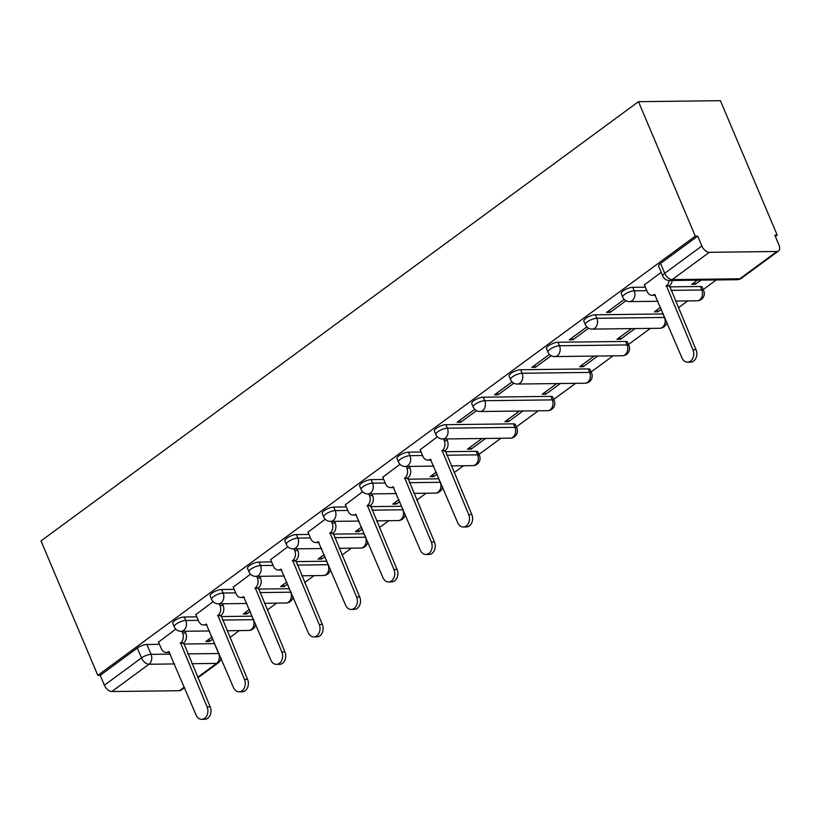 <?xml version="1.0" encoding="UTF-8"?>
<svg xmlns="http://www.w3.org/2000/svg" width="820" height="820" viewBox="0 0 820 820"><rect width="100%" height="100%" fill="white"/><g stroke="black" fill="none" stroke-linecap="round" stroke-linejoin="round"><path stroke-width="1.23" d="M196.841 616.845L184.264 616.999A7.277 2.276 157.1 0 0 174.701 620.576A7.277 2.276 157.1 0 0 172.764 623.354L174.25 626.859A7.277 2.276 -22.9 0 1 176.177 624.082A7.277 2.276 -22.9 0 1 185.75 620.504L198.317 620.351M234.212 589.365L221.636 589.518A7.277 2.276 157.1 0 0 212.072 593.106A7.277 2.276 157.1 0 0 210.135 595.874L211.621 599.379A7.277 2.276 -22.9 0 1 213.548 596.611A7.277 2.276 -22.9 0 1 223.122 593.024L235.699 592.87M271.584 561.895L259.007 562.048A7.277 2.276 157.1 0 0 249.444 565.626A7.277 2.276 157.1 0 0 247.507 568.403L248.993 571.909A7.277 2.276 -22.9 0 1 250.92 569.131A7.277 2.276 -22.9 0 1 260.493 565.554L273.07 565.4M308.955 534.425L296.389 534.578A7.277 2.276 157.1 0 0 286.815 538.156A7.277 2.276 157.1 0 0 284.888 540.933L286.364 544.439A7.277 2.276 -22.9 0 1 288.291 541.661A7.277 2.276 -22.9 0 1 297.865 538.084L310.442 537.93M346.337 506.944L333.76 507.098A7.277 2.276 157.1 0 0 324.187 510.686A7.277 2.276 157.1 0 0 322.26 513.453L323.736 516.959A7.277 2.276 -22.9 0 1 325.673 514.191A7.277 2.276 -22.9 0 1 335.236 510.604L347.813 510.45M383.709 479.474L371.132 479.628A7.277 2.276 157.1 0 0 361.558 483.205A7.277 2.276 157.1 0 0 359.631 485.983L361.107 489.489A7.277 2.276 -22.9 0 1 363.045 486.711A7.277 2.276 -22.9 0 1 372.608 483.134L385.185 482.98M421.08 452.005L408.503 452.158A7.277 2.276 157.1 0 0 398.94 455.735A7.277 2.276 157.1 0 0 397.003 458.513L398.489 462.019A7.277 2.276 -22.9 0 1 400.416 459.241A7.277 2.276 -22.9 0 1 409.979 455.664L422.556 455.51M513.474 423.858L445.875 424.678A7.277 2.276 157.1 0 0 436.312 428.265A7.277 2.276 157.1 0 0 434.374 431.033L435.861 434.538A7.277 2.276 -22.9 0 1 437.788 431.771A7.277 2.276 -22.9 0 1 447.361 428.183L514.95 427.363A7.277 2.276 -22.9 0 1 516.866 428.05L515.39 424.545A7.277 2.276 157.1 0 0 513.474 423.858L514.95 427.363A7.277 5.494 -90.7 0 1 512.848 437.255A7.277 5.494 -90.7 0 1 510.245 438.157A7.277 7.277 0 0 0 516.866 428.05M550.845 396.378L483.246 397.208A7.277 2.276 157.1 0 0 473.683 400.785A7.277 2.276 157.1 0 0 471.746 403.563L473.232 407.068A7.277 2.276 -22.9 0 1 475.159 404.291A7.277 2.276 -22.9 0 1 484.733 400.713L552.321 399.883A7.277 2.276 -22.9 0 1 554.238 400.57L552.762 397.064A7.277 2.276 157.1 0 0 550.845 396.378L552.321 399.883A7.277 5.494 -90.7 0 1 550.22 409.785A7.277 5.494 -90.7 0 1 547.616 410.687A7.277 7.277 0 0 0 554.238 400.57M588.217 368.908L520.618 369.738A7.277 2.276 157.1 0 0 511.055 373.315A7.277 2.276 157.1 0 0 509.128 376.093L510.604 379.598A7.277 2.276 -22.9 0 1 512.531 376.821A7.277 2.276 -22.9 0 1 522.104 373.243L589.693 372.413A7.277 2.276 -22.9 0 1 591.609 373.1L590.133 369.594A7.277 2.276 157.1 0 0 588.217 368.908L589.693 372.413A7.277 5.494 -90.7 0 1 587.602 382.304A7.277 5.494 -90.7 0 1 584.998 383.217A7.277 7.277 0 0 0 591.609 373.1M625.588 341.438L558 342.258A7.277 2.276 157.1 0 0 548.426 345.845A7.277 2.276 157.1 0 0 546.499 348.613L547.975 352.118A7.277 2.276 -22.9 0 1 549.912 349.351A7.277 2.276 -22.9 0 1 559.476 345.763L627.074 344.933A7.277 2.276 -22.9 0 1 628.981 345.63L627.505 342.124A7.277 2.276 157.1 0 0 625.588 341.438L627.074 344.933A7.277 5.494 -90.7 0 1 624.973 354.834A7.277 5.494 -90.7 0 1 622.37 355.736A7.277 7.277 0 0 0 628.981 345.63M663.39 313.968A7.277 2.276 157.1 0 0 662.96 313.957L595.371 314.788A7.277 2.276 157.1 0 0 585.798 318.365A7.277 2.276 157.1 0 0 583.871 321.143L585.347 324.648A7.277 2.276 -22.9 0 1 587.284 321.87A7.277 2.276 -22.9 0 1 596.847 318.293L664.446 317.463A7.277 2.276 -22.9 0 1 664.876 317.473M645.319 287.164L632.743 287.318A7.277 2.276 157.1 0 0 623.169 290.895A7.277 2.276 157.1 0 0 621.242 293.673L622.728 297.178A7.277 2.276 -22.9 0 1 624.655 294.401A7.277 2.276 -22.9 0 1 634.219 290.813L646.795 290.659M229.887 637.499L239.286 630.59M267.258 610.029L276.658 603.12M304.63 582.559L314.029 575.64M342.002 555.078L351.401 548.17M379.373 527.608L388.772 520.7M416.744 500.138L426.154 493.22M454.116 472.658L463.525 465.75M479.003 454.372L500.897 438.28M516.374 426.892L538.268 410.799M553.756 399.422L575.64 383.329M591.128 371.952L613.011 355.859M628.499 344.472L650.383 328.379M678.355 307.818L687.765 300.909M703.242 289.521L716.27 279.948M775.382 236.498L777.216 235.145L720.411 100.686L638.493 101.68L695.288 236.15L97.805 675.372L41 540.913L638.493 101.68M184.52 687.652L181.046 690.204A7.277 4.202 -126.3 0 1 179.426 690.717L111.827 691.537A7.277 4.202 -126.3 0 1 104.365 685.223L100.194 675.342L137.319 648.046A7.277 2.276 -22.9 0 1 146.893 644.469L159.47 644.315M183.659 644.018L214.481 643.639L218.653 653.519A7.277 2.276 -22.9 0 1 219.094 653.53M100.194 675.342L97.805 675.372M776.919 251.484L709.32 252.314L672.185 279.61L739.783 278.79L776.919 251.484A7.277 4.202 53.7 0 0 778.539 250.981A7.277 4.202 53.7 0 0 779 245.057L774.828 235.176L777.216 235.145M697.676 236.119L660.551 263.425A7.277 2.276 157.1 0 0 658.614 266.192L662.785 276.073A7.277 2.276 -22.9 0 1 664.723 273.296L701.858 246L697.676 236.119L695.288 236.15M701.858 246A7.277 4.202 53.7 0 0 709.32 252.314M661.186 272.271L644.376 284.919M697.4 280.184L691.742 284.335L695.329 284.294L694.499 282.316M624.235 299.443L606.605 312.399L610.182 312.358L609.352 310.38M660.561 307.264L654.37 311.815L657.958 311.774L657.117 309.796M586.864 326.913L569.234 339.869L572.811 339.829L571.981 337.85M631.523 328.615L616.999 339.285L620.586 339.244L619.746 337.266M549.482 354.383L531.862 367.339L535.439 367.298L534.609 365.32M594.141 356.085L579.627 366.755L583.204 366.714L582.374 364.736M512.111 381.864L494.48 394.82L498.068 394.779L497.238 392.8M556.77 383.555L542.256 394.235L545.833 394.194L545.003 392.216M474.739 409.334L457.109 422.29L460.696 422.249L459.856 420.27M519.398 411.035L504.884 421.705L508.461 421.664L507.631 419.686M437.367 436.804L420.137 449.76M482.027 438.505L467.502 449.175L471.09 449.134L470.26 447.156M399.996 464.284L382.766 477.23M436.322 472.105L430.131 476.656L433.718 476.615L432.878 474.636M362.624 491.754L345.384 504.71M398.95 499.575L392.759 504.126L396.347 504.085L395.506 502.106M325.243 519.224L308.012 532.18M361.579 527.055L355.388 531.606L358.976 531.555L358.135 529.576M287.871 546.704L270.641 559.65M324.207 554.525L318.016 559.076L321.594 559.035L320.763 557.057M250.5 574.174L233.269 587.13M286.826 581.995L280.645 586.546L284.222 586.505L283.392 584.527M213.128 601.644L195.898 614.6M249.454 609.475L243.273 614.026L246.851 613.975L246.02 611.997M221.031 616.548L251.853 616.168L253.339 619.674A7.277 2.276 -22.9 0 1 253.769 619.684M258.402 589.067L289.234 588.698L290.71 592.204A7.277 2.276 -22.9 0 1 291.141 592.214M295.774 561.597L326.606 561.218L328.082 564.724A7.277 2.276 -22.9 0 1 328.512 564.734M333.145 534.127L363.977 533.748L365.453 537.254A7.277 2.276 -22.9 0 1 365.894 537.264M370.527 506.647L401.349 506.278L402.835 509.784A7.277 2.276 -22.9 0 1 403.266 509.794M407.899 479.177L438.72 478.798L440.207 482.303A7.277 2.276 -22.9 0 1 440.637 482.314M445.27 451.707L476.092 451.328L477.578 454.833A7.277 2.276 -22.9 0 1 479.495 455.52L478.009 452.015A7.277 2.276 157.1 0 0 476.092 451.328M669.509 286.867L700.331 286.487L701.817 289.993A7.277 2.276 -22.9 0 1 703.734 290.68L702.248 287.174A7.277 2.276 157.1 0 0 700.331 286.487M175.757 629.124L158.526 642.07M212.083 636.945L205.892 641.496L209.479 641.455L208.639 639.477M209.479 641.455L212.923 638.923M246.851 613.975L250.295 611.453M284.222 586.505L287.666 583.973M321.594 559.035L325.038 556.503M358.976 531.555L362.409 529.023M396.347 504.085L399.781 501.553M433.718 476.615L437.162 474.083M471.09 449.134L485.614 438.464M508.461 421.664L522.986 410.994M545.833 394.194L560.357 383.514M583.204 366.714L597.729 356.044M620.586 339.244L635.1 328.574M657.958 311.774L661.391 309.242M695.329 284.294L700.987 280.132M610.182 312.358L625.978 300.745M572.811 339.829L588.596 328.226M535.439 367.298L551.224 355.695M498.068 394.779L513.853 383.165M460.696 422.249L476.481 410.646M644.284 284.704L647.164 291.52A7.277 5.494 -90.7 0 0 652.043 295.282A7.277 5.494 -90.7 0 0 654.647 294.38L681.922 357.838A8.374 6.324 -90.7 0 0 687.539 362.163A8.374 6.324 -90.7 0 0 692.941 349.74L666.383 285.749A7.277 5.494 -90.7 0 0 669.13 280.512M672.226 280.491A7.277 5.494 89.3 0 1 669.489 285.708L696.047 349.699A8.374 6.324 89.3 0 1 690.645 362.122L687.539 362.163M655.477 295.231A7.277 5.494 89.3 0 1 655.149 295.241L652.043 295.282M666.024 286.006L669.13 285.975M420.045 449.544L422.925 456.361A7.277 5.494 -90.7 0 0 427.804 460.122A7.277 5.494 -90.7 0 0 430.408 459.22L457.683 522.678A8.374 6.324 -90.7 0 0 463.3 527.004A8.374 6.324 -90.7 0 0 468.712 514.581L442.144 450.59A7.277 5.494 -90.7 0 0 444.245 440.688L447.351 440.658A7.277 5.494 89.3 0 1 445.25 450.549L471.807 514.54A8.374 6.324 89.3 0 1 466.406 526.963L463.3 527.004M446.623 438.936L447.351 440.658M431.238 460.071A7.277 5.494 89.3 0 1 430.91 460.081L427.804 460.122M443.517 438.977L444.245 440.688M441.785 450.846L444.891 450.815M382.673 477.014L385.554 483.841A7.277 5.494 -90.7 0 0 390.433 487.603A7.277 5.494 -90.7 0 0 393.036 486.69L420.311 550.159A8.374 6.324 -90.7 0 0 425.928 554.474A8.374 6.324 -90.7 0 0 431.33 542.051L404.772 478.06A7.277 5.494 -90.7 0 0 406.874 468.169L409.979 468.128A7.277 5.494 89.3 0 1 407.878 478.019L434.436 542.02A8.374 6.324 89.3 0 1 429.034 554.443L425.928 554.474M409.252 466.416L409.979 468.128M393.866 487.541A7.277 5.494 89.3 0 1 393.538 487.562L390.433 487.603M406.146 466.447L406.874 468.169M404.414 478.327L407.519 478.285M345.292 504.484L348.182 511.311A7.277 5.494 -90.7 0 0 353.061 515.073A7.277 5.494 -90.7 0 0 355.665 514.16L382.94 577.628A8.374 6.324 -90.7 0 0 388.557 581.954A8.374 6.324 -90.7 0 0 393.959 569.531L367.401 505.53A7.277 5.494 -90.7 0 0 369.502 495.639L372.608 495.598A7.277 5.494 89.3 0 1 370.507 505.499L397.064 569.49A8.374 6.324 89.3 0 1 391.663 581.913L388.557 581.954M371.88 493.886L372.608 495.598M356.495 515.021A7.277 5.494 89.3 0 1 356.167 515.032L353.061 515.073M368.774 493.927L369.502 495.639M367.042 505.796L370.148 505.755M307.92 531.965L310.8 538.791A7.277 5.494 -90.7 0 0 315.69 542.543A7.277 5.494 -90.7 0 0 318.283 541.641L345.568 605.098A8.374 6.324 -90.7 0 0 351.175 609.424A8.374 6.324 -90.7 0 0 356.587 597.001L330.029 533.01A7.277 5.494 -90.7 0 0 332.131 523.109L335.236 523.078A7.277 5.494 89.3 0 1 333.135 532.969L359.693 596.96A8.374 6.324 89.3 0 1 354.281 609.383L351.175 609.424M334.509 521.356L335.236 523.078M319.123 542.491A7.277 5.494 89.3 0 1 318.785 542.512L315.69 542.543M331.403 521.397L332.131 523.109M329.671 533.266L332.776 533.236M270.549 559.435L273.429 566.261A7.277 5.494 -90.7 0 0 278.308 570.023A7.277 5.494 -90.7 0 0 280.911 569.111L308.197 632.579A8.374 6.324 -90.7 0 0 313.804 636.894A8.374 6.324 -90.7 0 0 319.216 624.471L292.658 560.48A7.277 5.494 -90.7 0 0 294.749 550.589L297.855 550.548A7.277 5.494 89.3 0 1 295.764 560.439L322.321 624.44A8.374 6.324 89.3 0 1 316.909 636.863L313.804 636.894M297.137 548.836L297.855 550.548M281.742 569.961A7.277 5.494 89.3 0 1 281.414 569.982L278.308 570.023M294.031 548.877L294.749 550.589M292.299 560.747L295.395 560.706M233.177 586.915L236.058 593.731A7.277 5.494 -90.7 0 0 240.936 597.493A7.277 5.494 -90.7 0 0 243.54 596.581L270.825 660.049A8.374 6.324 -90.7 0 0 276.432 664.374A8.374 6.324 -90.7 0 0 281.844 651.951L255.276 587.95A7.277 5.494 -90.7 0 0 257.377 578.059L260.483 578.018A7.277 5.494 89.3 0 1 258.382 587.919L284.95 651.91A8.374 6.324 89.3 0 1 279.538 664.333L276.432 664.374M259.766 576.306L260.483 578.018M244.37 597.442A7.277 5.494 89.3 0 1 244.042 597.452L240.936 597.493M256.66 576.347L257.377 578.059M254.917 588.217L258.023 588.176M195.806 614.385L198.686 621.211A7.277 5.494 -90.7 0 0 203.565 624.963A7.277 5.494 -90.7 0 0 206.168 624.061L233.444 687.519A8.374 6.324 -90.7 0 0 239.061 691.844A8.374 6.324 -90.7 0 0 244.473 679.421L217.905 615.43A7.277 5.494 -90.7 0 0 220.006 605.529L223.112 605.498A7.277 5.494 89.3 0 1 221.01 615.389L247.568 679.38A8.374 6.324 89.3 0 1 242.166 691.803L239.061 691.844M222.384 603.786L223.112 605.498M206.999 624.912A7.277 5.494 89.3 0 1 206.671 624.932L203.565 624.963M219.278 603.817L220.006 605.529M217.546 615.697L220.652 615.656M158.434 641.855L161.314 648.681A7.277 5.494 -90.7 0 0 166.193 652.443A7.277 5.494 -90.7 0 0 168.797 651.531L196.072 714.999A8.374 6.324 -90.7 0 0 201.689 719.314A8.374 6.324 -90.7 0 0 207.091 706.891L180.533 642.9A7.277 5.494 -90.7 0 0 182.635 633.009L185.74 632.968A7.277 5.494 89.3 0 1 183.639 642.859L210.197 706.86A8.374 6.324 89.3 0 1 204.795 719.284L201.689 719.314M185.012 631.256L185.74 632.968M169.627 652.382A7.277 5.494 89.3 0 1 169.299 652.402L166.193 652.443M181.907 631.297L182.635 633.009M180.174 643.167L183.28 643.126M184.264 616.999L185.75 620.504A7.277 5.494 89.3 0 1 183.649 630.395A7.277 5.494 -90.7 0 1 181.046 631.308L209.551 630.959M221.636 589.518L223.122 593.024A7.277 5.494 89.3 0 1 221.021 602.925A7.277 5.494 -90.7 0 1 218.417 603.827L246.922 603.479M259.007 562.048L260.493 565.554A7.277 5.494 89.3 0 1 258.392 575.445A7.277 5.494 -90.7 0 1 255.789 576.357L284.304 576.009M296.389 534.578L297.865 538.084A7.277 5.494 89.3 0 1 295.764 547.975A7.277 5.494 -90.7 0 1 293.16 548.887L321.676 548.539M333.76 507.098L335.236 510.604A7.277 5.494 89.3 0 1 333.135 520.505A7.277 5.494 -90.7 0 1 330.532 521.407L359.047 521.059M371.132 479.628L372.608 483.134A7.277 5.494 89.3 0 1 370.507 493.025A7.277 5.494 -90.7 0 1 367.913 493.937L396.419 493.589M408.503 452.158L409.979 455.664A7.277 5.494 89.3 0 1 407.888 465.555A7.277 5.494 -90.7 0 1 405.285 466.467L433.79 466.108M445.875 424.678L447.361 428.183A7.277 5.494 89.3 0 1 445.26 438.085A7.277 5.494 -90.7 0 1 442.656 438.987L510.245 438.157M483.246 397.208L484.733 400.713A7.277 5.494 89.3 0 1 482.631 410.605A7.277 5.494 -90.7 0 1 480.028 411.517L547.616 410.687M520.618 369.738L522.104 373.243A7.277 5.494 89.3 0 1 520.003 383.135A7.277 5.494 -90.7 0 1 517.399 384.047L584.998 383.217M558 342.258L559.476 345.763A7.277 5.494 89.3 0 1 557.374 355.665A7.277 5.494 -90.7 0 1 554.771 356.567L622.37 355.736M595.371 314.788L596.847 318.293A7.277 5.494 89.3 0 1 594.746 328.184A7.277 5.494 -90.7 0 1 592.153 329.097L659.741 328.266A7.277 5.494 -90.7 0 0 662.345 327.364A7.277 5.494 -90.7 0 0 664.446 317.463L662.96 313.957M632.743 287.318L634.219 290.813A7.277 5.494 89.3 0 1 632.128 300.714A7.277 5.494 -90.7 0 1 629.524 301.616L658.029 301.268M146.893 644.469L151.064 654.35L170.355 654.114M187.831 653.899L218.653 653.519A7.277 5.494 -90.7 0 1 216.562 663.411L191.972 663.718M174.506 663.933L148.963 664.241L111.827 691.537M179.426 690.717L184.305 687.129M197.702 677.279L216.562 663.411A7.277 4.202 53.7 0 0 218.181 662.909A7.277 7.277 0 0 0 221.051 658.183M222.507 620.053L253.339 619.674A7.277 5.494 -90.7 0 1 251.238 629.565A7.277 5.494 -90.7 0 1 248.634 630.477A7.277 7.277 0 0 0 255.737 624.338M259.878 592.573L290.71 592.204A7.277 5.494 -90.7 0 1 288.609 602.095A7.277 5.494 -90.7 0 1 286.006 603.007A7.277 7.277 0 0 0 293.109 596.868M297.26 565.103L328.082 564.724A7.277 5.494 -90.7 0 1 325.981 574.625A7.277 5.494 -90.7 0 1 323.377 575.527A7.277 7.277 0 0 0 330.481 569.398M334.632 537.633L365.453 537.254A7.277 5.494 -90.7 0 1 363.362 547.145A7.277 5.494 -90.7 0 1 360.759 548.057A7.277 7.277 0 0 0 367.852 541.918M372.003 510.153L402.835 509.784A7.277 5.494 -90.7 0 1 400.734 519.675A7.277 5.494 -90.7 0 1 398.13 520.587A7.277 7.277 0 0 0 405.234 514.447M409.375 482.683L440.207 482.303A7.277 5.494 -90.7 0 1 438.106 492.205A7.277 5.494 -90.7 0 1 435.502 493.107A7.277 7.277 0 0 0 442.605 486.977M446.746 455.213L477.578 454.833A7.277 5.494 -90.7 0 1 475.477 464.725A7.277 5.494 -90.7 0 1 472.873 465.637A7.277 7.277 0 0 0 479.495 455.52M670.986 290.372L701.817 289.993A7.277 5.494 -90.7 0 1 699.716 299.884A7.277 5.494 -90.7 0 1 697.113 300.796A7.277 7.277 0 0 0 703.734 290.68M660.551 263.425L664.723 273.296A7.277 4.202 -126.3 0 0 672.185 279.61A7.277 5.494 89.3 0 1 669.581 280.522L737.18 279.692A7.277 7.277 0 0 0 741.403 278.277L778.539 250.981M137.319 648.046L141.491 657.927A7.277 2.276 -22.9 0 1 151.064 654.35A7.277 5.494 -90.7 0 1 148.963 664.241A7.277 4.202 -126.3 0 1 141.491 657.927L104.365 685.223M741.403 278.277A7.277 4.202 53.7 0 1 739.783 278.79A7.277 5.494 89.3 0 1 737.18 279.692M666.383 285.749L669.489 285.708M692.941 349.74L696.047 349.699M442.144 450.59L445.25 450.549M468.712 514.581L471.807 514.54M404.772 478.06L407.878 478.019M431.33 542.051L434.436 542.02M367.401 505.53L370.507 505.499M393.959 569.531L397.064 569.49M330.029 533.01L333.135 532.969M356.587 597.001L359.693 596.96M292.658 560.48L295.764 560.439M319.216 624.471L322.321 624.44M255.276 587.95L258.382 587.919M281.844 651.951L284.95 651.91M217.905 615.43L221.01 615.389M244.473 679.421L247.568 679.38M180.533 642.9L183.639 642.859M207.091 706.891L210.197 706.86M697.113 300.796L675.506 301.063M622.728 297.178A7.277 7.277 0 0 0 629.524 301.616M659.741 328.266A7.277 7.277 0 0 0 666.845 322.137M585.347 324.648A7.277 7.277 0 0 0 592.153 329.097M547.975 352.118A7.277 7.277 0 0 0 554.771 356.567M510.604 379.598A7.277 7.277 0 0 0 517.399 384.047M473.232 407.068A7.277 7.277 0 0 0 480.028 411.517M435.861 434.538A7.277 7.277 0 0 0 442.656 438.987M472.873 465.637L451.266 465.904M398.489 462.019A7.277 7.277 0 0 0 405.285 466.467M435.502 493.107L413.895 493.373M361.107 489.489A7.277 7.277 0 0 0 367.913 493.937M398.13 520.587L376.523 520.843M323.736 516.959A7.277 7.277 0 0 0 330.532 521.407M360.759 548.057L339.142 548.324M286.364 544.439A7.277 7.277 0 0 0 293.16 548.887M323.377 575.527L301.77 575.794M248.993 571.909A7.277 7.277 0 0 0 255.789 576.357M286.006 603.007L264.399 603.264M211.621 599.379A7.277 7.277 0 0 0 218.417 603.827M248.634 630.477L227.027 630.744M174.25 626.859A7.277 7.277 0 0 0 181.046 631.308M197.927 677.802L218.181 662.909M662.785 276.073A7.277 7.277 0 0 0 669.581 280.522"/></g></svg>
